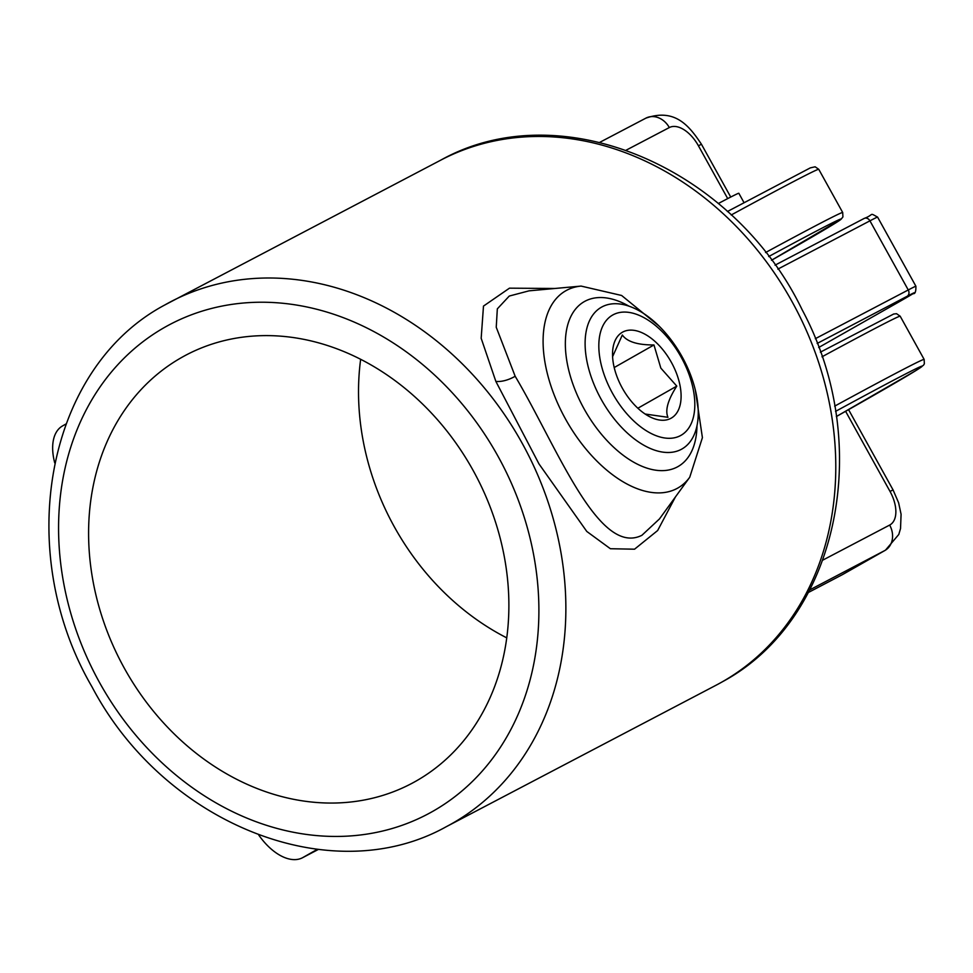 <?xml version="1.0" encoding="UTF-8"?>
<svg xmlns="http://www.w3.org/2000/svg" width="973" height="973" viewBox="0 0 973 973"><rect width="100%" height="100%" fill="white"/><g stroke="black" fill="none" stroke-linecap="round" stroke-linejoin="round"><path stroke-width="1.46" d="M317.259 849.368L302.481 857.76L318.268 849.49M808.405 592.472L842.326 574.69L885.004 550.426L809.779 589.881M843.238 574.167A49.404 27.694 -119.6 0 1 842.788 574.435A49.404 27.694 -119.6 0 1 842.326 574.69M302.481 857.76A49.404 27.694 -119.6 0 1 258.733 835.016M54.731 462.893A49.404 27.694 -119.6 0 1 62.527 425.943A49.404 27.694 -119.6 0 1 62.977 425.688M529.02 290.842L509.268 296.047L497.325 308.867L496.242 327.269L515.167 376.259C556.726 446.145 598.48 556.994 641.888 535.308L659.439 518.95M675.493 496.838L657.651 530.528L634.542 549.198L610.387 548.723L586.792 531.453L538.981 463.914L495.853 381.404L481.173 338.288L483.484 306.094L509.475 288.166L554.914 288.482M181.379 357.626A242.095 200.45 -117.7 0 0 122.805 665.41A242.095 200.45 -117.7 0 0 411.165 783.739A242.095 200.45 -117.7 0 0 416.091 781.051A242.095 200.45 -117.7 0 0 474.666 473.255A242.095 200.45 -117.7 0 0 186.305 354.926A242.095 200.45 -117.7 0 0 181.379 357.626M360.655 359.28A242.095 200.45 -117.7 0 0 506.726 637.85M645.135 414.024L667.952 417.308C664.948 410.363 667.892 399.964 676.782 386.111L660.837 368.11L653.965 344.953C637.595 345.026 627.038 341.705 622.319 334.992L612.589 356.665M622.282 388.057A49.404 27.694 60.4 0 0 648.48 416.067A49.404 27.694 60.4 0 0 678.728 409.305A49.404 27.694 60.4 0 0 671.358 362.321A49.404 27.694 60.4 0 0 634.445 330.406A49.404 27.694 60.4 0 0 612.552 352.834A49.404 27.694 60.4 0 0 622.282 388.057M602.165 306.811A81.525 45.695 60.4 0 0 601.399 307.225A81.525 45.695 60.4 0 0 601.569 400.012A81.525 45.695 60.4 0 0 681.197 449.404A81.525 45.695 60.4 0 0 681.964 448.979A81.525 45.695 60.4 0 0 681.793 356.203A81.525 45.695 60.4 0 0 602.165 306.811M613.282 314.705A69.168 38.774 60.4 0 0 612.467 393.201A69.168 38.774 60.4 0 0 680.346 435.685A69.168 38.774 60.4 0 0 681.173 357.176A69.168 38.774 60.4 0 0 613.282 314.705M614.194 367.551L653.965 344.953M637.862 408.234L676.782 386.111M718.305 203.539A96.339 1.508 -29 0 1 738.835 193.274L743.968 202.542M822.903 560.071L889.663 525.067A29.64 16.614 60.4 0 0 890.015 491.414L845.61 411.311M727.707 198.601L698.407 145.755A29.64 16.614 60.4 0 0 669.315 127.56L626.247 150.134M815.301 338.701L908.259 289.966L869.935 220.835A4.938 4.087 -117.7 0 0 864.085 218.475L775.031 265.167L863.988 218.536A4.938 4.087 -117.7 0 1 864.085 218.475C874.8 214.498 868.694 212.321 877.573 217.088A49.404 0.778 151 0 0 869.935 220.835L777.828 269.132M897.252 302.871A4.938 2.773 -119.6 0 1 897.215 302.895L818.694 347.507L897.167 302.919A44.466 0.693 151 0 0 907.091 296.303L817.162 343.457M907.091 296.303A4.938 4.087 62.3 0 0 908.259 289.966A49.404 0.778 -29 0 1 915.897 286.22L877.573 217.088M842.788 574.435L885.466 550.183A49.404 27.694 -119.6 0 1 885.004 550.426A19.764 16.359 62.3 0 0 889.663 525.067M890.015 491.414L893.068 489.918L848.565 409.645M698.407 145.755L701.46 144.272C689.346 126.125 675.238 107.918 645.914 118.134A19.764 16.359 62.3 0 1 669.315 127.56M645.513 118.365A19.764 16.359 62.3 0 1 645.914 118.134L599.842 142.301M915.897 286.22C916.019 291.681 915.07 294.15 913.075 293.627L897.215 302.895A4.938 2.773 -119.6 0 1 897.167 302.919M695.294 389.845L702.409 437.643L689.735 477.244A113.427 63.586 -119.6 0 1 676.782 488.604A113.427 63.586 -119.6 0 1 565.471 418.949A113.427 63.586 -119.6 0 1 566.821 290.209A113.427 63.586 -119.6 0 1 581.112 286.086L528.886 290.854M628.984 306.179A94.855 53.174 60.4 0 0 585.187 301.131A94.855 53.174 60.4 0 0 584.055 408.782A94.855 53.174 60.4 0 0 677.147 467.04A94.855 53.174 60.4 0 0 696.984 425.833M495.853 381.404A19.764 9.414 155.3 0 0 515.167 376.259M164.851 304.95A296.449 245.439 62.3 0 1 170.883 301.654A296.449 245.439 62.3 0 1 523.973 446.546A296.449 245.439 62.3 0 1 452.25 823.438A296.449 245.439 62.3 0 1 446.218 826.734L716.14 685.187A296.449 245.439 -117.7 0 0 722.173 681.891A296.449 245.439 -117.7 0 0 793.895 305.011A296.449 245.439 -117.7 0 0 440.805 160.119C561.068 92.958 733.703 167.551 802.214 309.901C874.107 443.919 839.152 619.108 722.44 681.745L721.686 682.17M432.851 811.3A276.685 229.081 -117.7 0 0 497.933 456.13A276.685 229.081 -117.7 0 0 164.607 327.378A276.685 229.081 -117.7 0 0 99.538 682.547A276.685 229.081 -117.7 0 0 432.851 811.3M727.415 211.518L810.314 167.879L815.131 166.797L818.755 169.314A177.864 2.797 151 0 0 731.185 214.997M765.556 252.542A177.864 2.797 -29 0 1 842.703 212.515L818.755 169.314M834.652 406.142A177.864 2.797 -29 0 1 924.143 359.426L924.35 363.841L923.474 365.228L915.8 370.616L836.342 416.553A172.926 2.712 151 0 0 922.222 366.152A172.926 2.712 151 0 0 835.539 411.384M820.373 352.165L893.664 314.024L896.547 313.695L900.183 316.213A177.864 2.797 151 0 0 821.978 356.811M842.703 212.515L842.922 216.93L841.122 219.205L771.48 260.278A172.926 2.712 151 0 0 768.682 256.568M65.909 424.021L62.527 425.943M885.466 550.183L898.784 534.469L900.536 528.509L901.083 514.267L898.626 502.81L893.068 489.918M730.723 197.045L701.46 144.272M689.735 477.244L659.402 519.01M440.805 160.119L164.668 305.048C45.792 368.378 12.941 551.363 92.094 687.023C163.951 823.365 330.784 891.171 446.218 826.734M900.183 316.213L924.143 359.426M581.112 286.086L621.613 295.476L659.025 326.04"/></g></svg>
